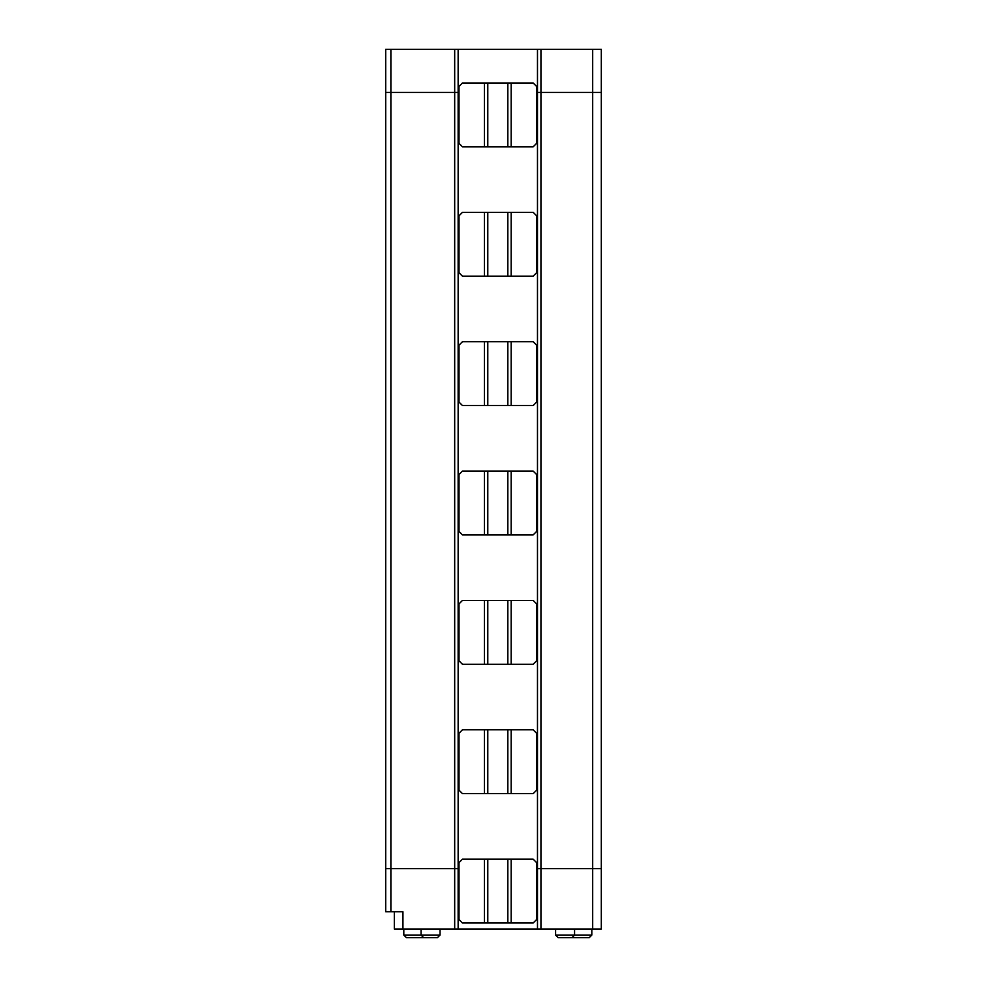 <?xml version="1.0" encoding="UTF-8"?>
<svg xmlns="http://www.w3.org/2000/svg" width="987" height="987" viewBox="0 0 987 987"><rect width="100%" height="100%" fill="white"/><g stroke="black" fill="none" stroke-linecap="round" stroke-linejoin="round"><path stroke-width="1.48" d="M394.319 911.778L394.319 929.026L454.686 929.026L454.686 868.659L458.141 868.659L458.141 929.026L454.686 929.026L601.305 929.026L458.141 929.026L458.141 49.35L458.141 92.47L459.004 92.47L390.877 92.47L390.877 868.659L385.695 868.659L385.695 49.35L537.483 49.35L537.483 92.47L601.305 92.47L601.305 49.35L592.681 49.35L592.681 92.47L592.681 49.35L540.938 49.35L540.938 92.47L540.938 49.35L601.305 49.35L601.305 92.47L536.62 92.47L537.483 92.47L537.483 49.35L540.938 49.35L385.695 49.35L385.695 92.47L390.877 92.47L385.695 92.47L385.695 868.659L459.004 868.659L390.877 868.659L390.877 911.778L385.695 911.778L385.695 868.659L385.695 911.778L402.943 911.778L390.877 911.778L390.877 868.659L385.695 868.659L390.877 868.659L390.877 49.35L390.877 92.47L454.686 92.47L385.695 92.47L454.686 92.47L454.686 49.35L454.686 92.47L458.141 92.47L454.686 92.47L454.686 929.026L402.943 929.026L402.943 911.778L402.943 929.026L394.319 929.026L394.319 911.778L402.943 911.778M536.62 868.659L601.305 868.659L536.62 868.659L537.483 868.659L537.483 929.026L537.483 868.659L540.938 868.659L540.938 929.026L540.938 868.659L592.681 868.659L592.681 929.026L592.681 868.659L601.305 868.659L601.305 929.026L601.305 92.47L601.305 868.659L592.681 868.659L592.681 92.47L592.681 868.659L540.938 868.659L540.938 92.47L540.938 868.659L537.483 868.659L537.483 92.47L537.483 868.659L536.62 868.659M403.806 929.026L403.806 935.059L421.054 935.059L403.806 935.059L406.397 937.65L423.645 937.65L406.397 937.65M440.029 929.026L440.029 935.059L440.029 929.026M421.054 929.026L421.054 935.059L440.029 935.059L421.054 935.059L423.645 937.65L437.438 937.65L440.029 935.059L437.438 937.65L423.645 937.65M591.818 929.026L591.818 935.059L591.818 929.026M574.57 935.059L591.818 935.059L574.57 935.059L574.57 929.026L574.57 935.059L555.595 935.059L574.57 935.059L571.979 937.65L589.227 937.65L591.818 935.059L589.227 937.65L571.979 937.65L574.57 935.059M558.186 937.65L571.979 937.65L558.186 937.65L555.595 935.059L555.595 929.026M533.177 859.171L536.62 862.613L533.177 859.171L511.167 859.171L511.167 922.993L533.177 922.993L536.62 919.539L536.62 862.613L536.62 919.539L533.177 922.993L511.167 922.993L511.167 859.171L507.836 859.171L507.836 922.993L511.167 922.993L507.836 922.993L507.836 859.171L487.788 859.171L487.788 922.993L507.836 922.993L487.788 922.993L487.788 859.171L484.457 859.171L484.457 922.993L487.788 922.993L484.457 922.993L484.457 859.171L462.447 859.171L459.004 862.613L459.004 919.539L462.447 922.993L484.457 922.993L462.447 922.993L459.004 919.539L459.004 862.613L462.447 859.171L533.177 859.171M536.62 143.349L533.177 146.804L507.836 146.804L507.836 82.982L487.788 82.982L487.788 146.804L507.836 146.804L462.447 146.804L459.004 143.349L462.447 146.804L487.788 146.804L487.788 82.982L484.457 82.982L484.457 146.804L484.457 82.982L507.836 82.982L507.836 146.804L511.167 146.804L511.167 82.982L507.836 82.982L533.177 82.982L536.62 86.437L536.62 143.349L536.62 86.437L533.177 82.982L511.167 82.982L511.167 146.804L533.177 146.804L536.62 143.349M601.305 92.47L537.483 92.47L601.305 92.47M462.447 82.982L484.457 82.982L462.447 82.982L459.004 86.437L462.447 82.982M459.004 86.437L459.004 143.349L459.004 86.437M454.686 92.47L459.004 92.47L458.141 92.47L458.141 868.659L459.004 868.659L454.686 868.659L454.686 92.47M536.62 92.47L537.483 92.47L536.62 92.47M390.877 868.659L454.686 868.659L390.877 868.659M536.62 272.72L533.177 276.163L507.836 276.163L507.836 212.353L487.788 212.353L487.788 276.163L507.836 276.163L462.447 276.163L459.004 272.72L462.447 276.163L487.788 276.163L487.788 212.353L484.457 212.353L484.457 276.163L484.457 212.353L507.836 212.353L507.836 276.163L511.167 276.163L511.167 212.353L507.836 212.353L533.177 212.353L536.62 215.795L536.62 272.72L536.62 215.795L533.177 212.353L511.167 212.353L511.167 276.163L533.177 276.163L536.62 272.72M462.447 212.353L484.457 212.353L462.447 212.353L459.004 215.795L462.447 212.353M459.004 215.795L459.004 272.72L459.004 215.795M536.62 402.079L533.177 405.534L507.836 405.534L507.836 341.712L487.788 341.712L487.788 405.534L507.836 405.534L462.447 405.534L459.004 402.079L462.447 405.534L487.788 405.534L487.788 341.712L484.457 341.712L484.457 405.534L484.457 341.712L507.836 341.712L507.836 405.534L511.167 405.534L511.167 341.712L507.836 341.712L533.177 341.712L536.62 345.166L536.62 402.079L536.62 345.166L533.177 341.712L511.167 341.712L511.167 405.534L533.177 405.534L536.62 402.079M462.447 341.712L484.457 341.712L462.447 341.712L459.004 345.166L462.447 341.712M459.004 345.166L459.004 402.079L459.004 345.166M536.62 531.45L533.177 534.892L507.836 534.892L507.836 471.083L487.788 471.083L487.788 534.892L507.836 534.892L462.447 534.892L459.004 531.45L462.447 534.892L487.788 534.892L487.788 471.083L484.457 471.083L484.457 534.892L484.457 471.083L507.836 471.083L507.836 534.892L511.167 534.892L511.167 471.083L507.836 471.083L533.177 471.083L536.62 474.525L536.62 531.45L536.62 474.525L533.177 471.083L511.167 471.083L511.167 534.892L533.177 534.892L536.62 531.45M462.447 471.083L484.457 471.083L462.447 471.083L459.004 474.525L462.447 471.083M459.004 474.525L459.004 531.45L459.004 474.525M536.62 660.809L533.177 664.263L507.836 664.263L507.836 600.441L487.788 600.441L487.788 664.263L507.836 664.263L462.447 664.263L459.004 660.809L462.447 664.263L487.788 664.263L487.788 600.441L484.457 600.441L484.457 664.263L484.457 600.441L507.836 600.441L507.836 664.263L511.167 664.263L511.167 600.441L507.836 600.441L533.177 600.441L536.62 603.896L536.62 660.809L536.62 603.896L533.177 600.441L511.167 600.441L511.167 664.263L533.177 664.263L536.62 660.809M462.447 600.441L484.457 600.441L462.447 600.441L459.004 603.896L462.447 600.441M459.004 603.896L459.004 660.809L459.004 603.896M536.62 790.18L533.177 793.622L507.836 793.622L507.836 729.8L487.788 729.8L487.788 793.622L507.836 793.622L462.447 793.622L459.004 790.18L462.447 793.622L487.788 793.622L487.788 729.8L484.457 729.8L484.457 793.622L484.457 729.8L507.836 729.8L507.836 793.622L511.167 793.622L511.167 729.8L507.836 729.8L533.177 729.8L536.62 733.255L536.62 790.18L536.62 733.255L533.177 729.8L511.167 729.8L511.167 793.622L533.177 793.622L536.62 790.18M462.447 729.8L484.457 729.8L462.447 729.8L459.004 733.255L462.447 729.8M459.004 733.255L459.004 790.18L459.004 733.255"/></g></svg>
